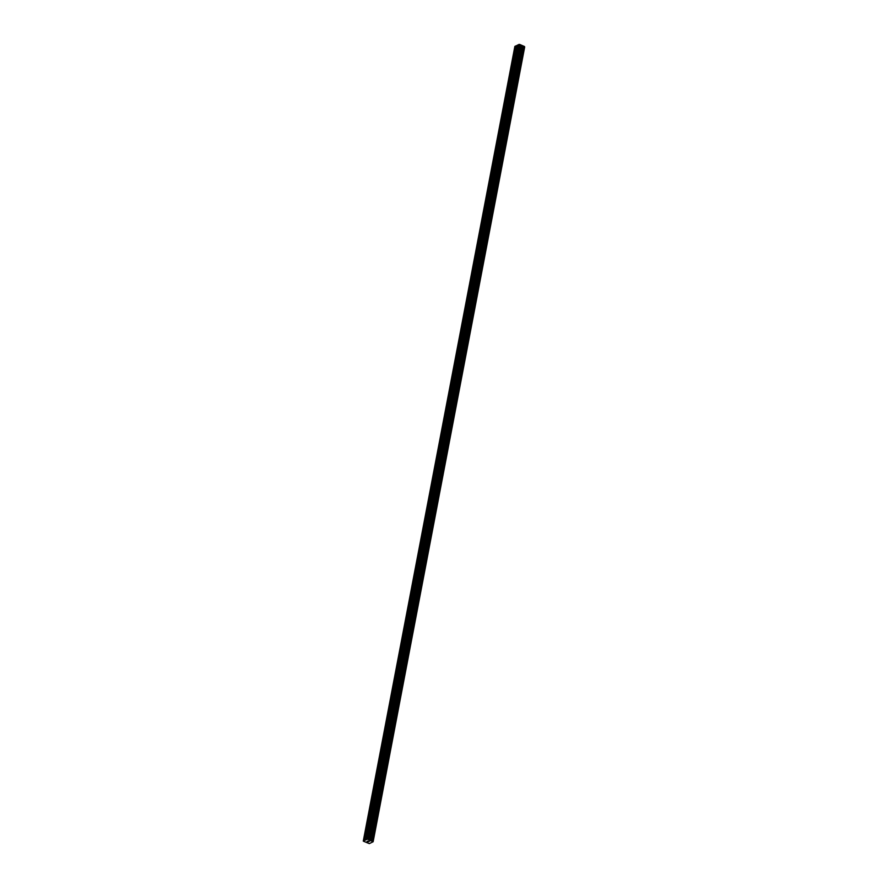 <?xml version="1.0" encoding="UTF-8"?>
<svg xmlns="http://www.w3.org/2000/svg" width="888" height="888" viewBox="0 0 888 888"><rect width="100%" height="100%" fill="white"/><g stroke="black" fill="none" stroke-linecap="round" stroke-linejoin="round"><path stroke-width="1.33" d="M516.294 52.137L515.273 53.424L516.139 51.426L516.294 52.137M512.032 74.448L511.022 75.735L510.866 75.025L511.888 73.737L512.032 74.448M507.781 96.759L506.771 98.046L506.615 97.325L507.625 96.048L507.781 96.759M503.529 119.059L502.508 120.346L503.374 118.348L503.529 119.059M499.267 141.37L498.257 142.657L498.101 141.947L499.123 140.659L499.267 141.37M495.016 163.681L494.006 164.968L494.86 162.97L495.016 163.681M490.764 185.992L489.743 187.279L490.609 185.27L490.764 185.992M486.502 208.292L485.492 209.579L486.346 207.581L486.502 208.292M482.251 230.603L481.229 231.89L482.095 229.892L482.251 230.603M477.988 252.914L476.978 254.201L476.823 253.48L477.844 252.203L477.988 252.914M473.737 275.213L472.727 276.501L473.582 274.503L473.737 275.213M469.486 297.524L468.464 298.812L469.33 296.814L469.486 297.524M465.223 319.835L464.213 321.123L464.058 320.413L465.079 319.125L465.223 319.835M460.972 342.146L459.962 343.434L460.817 341.425L460.972 342.146M456.721 364.446L455.699 365.734L456.565 363.736L456.721 364.446M452.458 386.757L451.448 388.045L452.303 386.047L452.458 386.757M448.207 409.068L447.197 410.356L447.041 409.634L448.052 408.358L448.207 409.068M443.945 431.379L442.934 432.656L442.779 431.945L443.8 430.658L443.945 431.379M439.693 453.679L438.683 454.967L439.538 452.969L439.693 453.679M435.442 475.99L434.421 477.278L435.286 475.28L435.442 475.99M431.18 498.301L430.169 499.589L430.014 498.867L431.035 497.58L431.18 498.301M426.928 520.601L425.918 521.889L425.763 521.178L426.773 519.891L426.928 520.601M422.677 542.912L421.656 544.2L422.522 542.202L422.677 542.912M418.415 565.223L417.404 566.511L417.249 565.8L418.259 564.513L418.415 565.223M414.163 587.534L413.153 588.811L414.008 586.813L414.163 587.534M409.901 609.834L408.891 611.122L408.735 610.411L409.757 609.124L409.901 609.834M405.65 632.145L404.639 633.433L404.484 632.722L405.494 631.435L405.65 632.145M401.398 654.456L400.377 655.744L401.243 653.735L401.398 654.456M397.136 676.756L396.126 678.044L395.97 677.333L396.992 676.046L397.136 676.756M392.885 699.067L391.874 700.355L391.719 699.644L392.729 698.356L392.885 699.067M388.633 721.378L387.612 722.666L388.478 720.668L388.633 721.378M384.371 743.689L383.361 744.965L384.215 742.967L384.371 743.689M380.12 765.989L379.109 767.276L378.954 766.566L379.964 765.278L380.12 765.989M375.857 788.3L374.847 789.587L374.692 788.877L375.713 787.589L375.857 788.3M371.606 810.611L370.596 811.898L370.44 811.177L371.45 809.889L371.606 810.611M367.355 832.911L366.333 834.198L367.199 832.2L367.355 832.911M367.81 841.08L369.408 841.369M367.044 841.458L368.442 841.769M367.321 842.801L369.33 843.6L373.127 841.735L367.343 839.116L363.281 841.125L367.321 842.79M517.715 45.122L514.874 46.398L363.281 841.125M524.453 46.52L372.849 841.236L524.453 46.531L519.713 44.456L517.748 44.988L366.145 839.704M373.127 841.735L524.42 46.698M364.48 840.525L516.072 45.81M373.049 841.624L524.653 46.898M372.805 841.191L524.408 46.476M371.306 840.869L522.91 46.154M371.24 840.869L522.843 46.154M368.109 839.171L519.713 44.456M367.343 839.116L518.947 44.4M364.691 840.548L516.294 45.821M373.082 841.646L524.686 46.931M372.216 840.936L523.82 46.22M372.105 840.925L523.698 46.209M370.895 840.847L522.499 46.132M370.551 840.758L522.155 46.043M369.919 840.492L521.522 45.776M369.719 840.337L521.323 45.621M369.486 839.826L521.09 45.11M369.286 839.682L520.89 44.955"/></g></svg>
